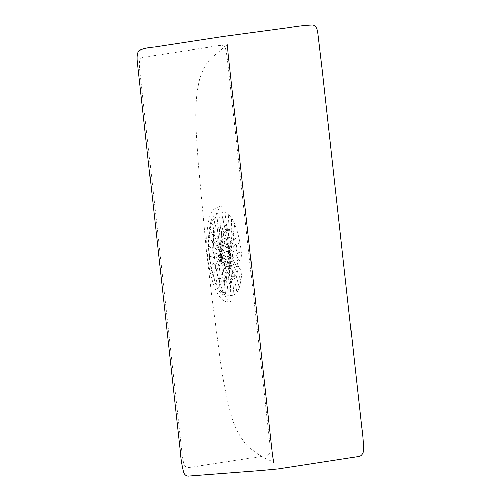 <?xml version="1.0" encoding="UTF-8"?>
<svg xmlns="http://www.w3.org/2000/svg" width="501" height="501" viewBox="0 0 501 501"><rect width="100%" height="100%" fill="white"/><g stroke="black" fill="none" stroke-linecap="round" stroke-linejoin="round"><path stroke-width="0.38" stroke-dasharray="2.5 1.88" d="M209.481 256.481L212.75 255.973L213.501 252.592L221.166 254.683L214.209 259.023L213.839 263.207L215.392 265.154L215.43 269.851L216.971 270.578L217.409 275.469L218.831 274.917L219.645 279.671L220.853 277.88L221.987 282.163L222.901 279.257L224.266 282.789L224.824 278.963L226.339 281.499L228.487 292.183M212.75 255.973L214.209 259.023M213.501 252.592L212.236 248.659L213.313 246.304L221.166 254.683L213.658 240.586L212.33 241.751L213.313 246.304M209.856 228.155L213.025 235.727L213.658 240.586M213.025 235.727L214.516 235.827L214.271 230.992L211.604 221.536M231.493 242.76L228.487 246.166L226.94 244.212L221.166 254.683L225.362 238.789L224.918 233.898L223.496 234.449L221.166 254.683L221.473 231.493L220.346 227.203L219.432 230.116L221.166 254.683L217.503 230.41L215.994 227.874L215.831 232.358L221.166 254.683L214.516 235.827M215.831 232.358L214.271 230.992M217.503 230.41L218.06 226.584L216.908 215.361M219.432 230.116L218.06 226.584M223.496 234.449L222.682 229.702L221.473 231.493M225.362 238.789L226.903 239.516L229.27 233.46M226.94 244.212L226.903 239.516M228.487 246.166L228.124 250.35L229.577 253.393L233.021 252.873M229.02 263.069L230.003 267.622L228.669 268.786L221.166 254.683L229.02 263.069L230.097 260.714L228.832 256.781L221.166 254.683L228.124 250.35M228.832 256.781L229.577 253.393M228.669 268.786L229.308 273.646L227.811 273.54L228.061 278.381L226.502 277.009L226.339 281.499M226.502 277.009L221.166 254.683L227.811 273.54M222.901 279.257L221.166 254.683L224.824 278.963M218.831 274.917L221.166 254.683L220.853 277.88M215.392 265.154L221.166 254.683L216.971 270.578M213.839 263.207L211.002 266.595M215.43 269.851L213.226 275.894M217.409 275.469L215.994 283.748M219.645 279.671L219.125 289.622M222.394 293.116L221.987 282.163M224.266 282.789L225.588 293.987M208.76 246.241L212.236 248.659M212.33 241.751L208.886 236.585M215.994 227.874L214.008 217.171M230.097 260.714L233.742 263.106M229.308 273.646L232.639 281.199M230.003 267.622L233.61 272.769M230.892 287.818L228.061 278.381M224.918 233.898L226.502 225.6M223.377 219.726L222.682 229.702M220.102 216.238L220.346 227.203M224.323 282.696L226.364 273.133L227.704 272.513L228.45 277.04L229.577 275.256L230.629 279.37L231.468 276.533L232.752 279.953L233.861 292.872M221.574 274.886L224.517 267.897L225.976 268.492L226.364 273.133M225.976 268.492L229.865 253.763L224.511 263.47L224.517 267.897M227.704 272.513L229.865 253.763L223.415 257.783L222.024 254.965L217.847 255.591M224.511 263.47L223.039 261.704L223.415 257.783M231.468 276.533L229.865 253.763L229.577 275.256M236.027 271.235L237.455 271.429L236.823 266.826L229.865 253.763L236.027 271.235L236.29 275.838L234.806 274.454L229.865 253.763L233.253 276.258L232.752 279.953M234.806 274.454L234.687 278.75L233.253 276.258M236.823 266.826L238.1 265.812L241.833 271.78M237.142 261.528L238.188 259.38L236.967 255.704L229.865 253.763L237.142 261.528L238.1 265.812M236.967 255.704L237.706 252.56L236.309 249.742L236.691 245.822L239.728 241.952M237.518 232.702L235.207 239.628L235.213 244.056L229.865 253.763L236.309 249.742M235.213 244.056L236.691 245.822M235.207 239.628L233.754 239.033L233.366 234.393L232.026 235.013L229.865 253.763L233.754 239.033M228.406 215.587L229.101 228.155L228.256 230.986L229.865 253.763L230.153 232.27L231.28 230.479L232.026 235.013M229.101 228.155L230.153 232.27M228.256 230.986L226.972 227.573L225.231 214.722M222.35 216.513L225.043 228.775L224.918 233.071L229.865 253.763L226.471 231.262L226.972 227.573M225.043 228.775L226.471 231.262M224.918 233.071L223.44 231.681L219.964 220.853M223.703 236.284L222.275 236.09L222.907 240.693L229.865 253.763L223.703 236.284L223.44 231.681M222.907 240.693L221.63 241.707L222.582 245.991L221.542 248.145L222.757 251.821L222.024 254.965M222.757 251.821L229.865 253.763L222.582 245.991M223.039 261.704L219.363 265.643M230.685 292.002L230.629 279.37M228.45 277.04L227.435 288.532M221.542 248.145L217.133 245.415M221.63 241.707L217.259 235.808M222.275 236.09L218.223 227.435M241.244 252.003L237.706 252.56M238.188 259.38L241.964 262.173M237.455 271.429L240.868 280.159M236.29 275.838L239.134 286.741M236.741 291.075L234.687 278.75M234.769 224.899L233.366 234.393M231.662 219.056L231.28 230.479M202.604 465.323L264.497 455.935C268.329 454.858 270.978 456.242 269.72 443.185L229.652 79.239C226.151 46.518 225.945 47.263 222.607 45.409C220.44 45.328 215.399 46.017 207.47 47.476L145.309 56.901C141.301 58.01 138.495 56.644 139.748 69.708L179.803 433.647C183.297 466.375 183.529 465.623 187.036 467.452C189.378 467.502 194.57 466.794 202.604 465.323M219.851 217.553C226.139 221.154 232.646 242.76 233.065 263.031C232.94 285.082 229.301 294.688 222.162 291.851C215.875 288.25 209.368 266.645 208.948 246.373C209.074 224.323 212.706 214.716 219.851 217.553M239.797 241.614C242.922 258.309 242.941 273.076 239.86 285.914C238.463 291.094 236.247 294.2 233.19 295.246L225.888 295.916L221.686 293.868C217.753 290.812 214.134 281.85 210.815 266.989C207.671 250.08 207.639 235.232 210.714 222.444C211.885 217.81 213.933 214.816 216.858 213.464L223.853 212.493C226.07 212.53 227.968 213.489 229.546 215.367C232.614 218.423 236.81 226.696 239.797 241.614M223.289 300.406C224.31 301.878 229.946 301.903 231.95 302.028L229.928 301.164C223.853 298.076 216.376 276.777 214.403 256.193C212.975 240.612 213.113 228.725 214.823 220.534C216.457 212.267 218.774 207.47 221.768 206.13C217.29 207.082 211.541 208.454 209.568 217.328C207.026 226.815 206.174 237.549 207.026 249.529C208.009 263.632 210.42 275.869 214.271 286.234C216.839 293.154 219.845 297.876 223.289 300.406M274.11 462.786L270.208 460.507C263.495 457.839 256.236 453.361 248.433 447.067C239.779 437.592 233.723 425.781 230.266 411.628C225.989 394.957 222.682 377.848 220.334 360.294L211.873 296.686L206.443 251.12L198.271 163.075C196.549 134.575 192.954 106.481 199.636 79.145C202.279 69.871 206.443 62.575 212.117 57.271L227.968 44.22"/><path stroke-width="0.75" d="M289.653 467.089L358.033 456.524C360.595 456.417 362.392 454.683 363.425 451.301C363.469 443.642 362.906 435.713 361.722 427.516L322.212 69.614L317.697 31.958C316.826 27.455 315.066 25.156 312.417 25.05C305.923 25.282 298.082 26.152 288.902 27.674L222.519 36.654L154.609 47.069C147.413 47.639 142.127 48.898 138.752 50.839C137.142 53.363 136.748 57.634 137.575 63.658L180.178 450.543C180.755 458.534 181.951 465.961 183.761 472.831C185.101 475.399 187.036 476.438 189.56 475.95L261.071 470.452L278.055 468.867L289.653 467.089M227.968 44.22C227.579 45.416 227.673 48.904 228.256 54.678L271.529 447.092C272.149 452.898 273.364 462.41 274.11 462.786L274.066 462.749"/></g></svg>
